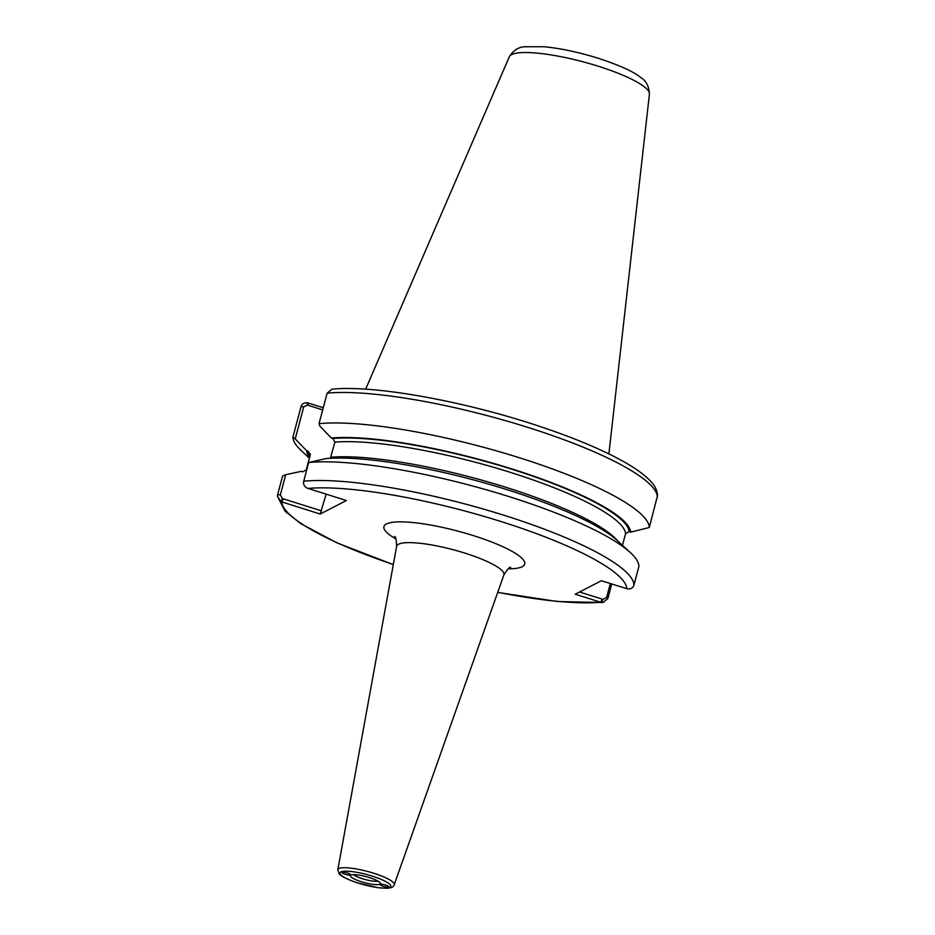 <?xml version="1.0" encoding="UTF-8"?>
<svg xmlns="http://www.w3.org/2000/svg" width="935" height="935" viewBox="0 0 935 935"><rect width="100%" height="100%" fill="white"/><g stroke="black" fill="none" stroke-linecap="round" stroke-linejoin="round"><path stroke-width="1.4" d="M345.296 874.318A4.535 0.912 14.9 0 1 342.081 872.542A4.535 0.912 14.9 0 1 346.71 872.822A4.535 0.912 14.9 0 1 350.859 874.868A4.535 0.912 14.9 0 1 345.296 874.318M385.465 884.989A4.535 0.912 14.9 0 1 388.668 886.766A4.535 0.912 14.9 0 1 384.051 886.473A4.535 0.912 14.9 0 1 379.902 884.428A4.535 0.912 14.9 0 1 385.465 884.989M281.026 501.663L282.487 498.589L280.325 494.931L285.701 474.711L282.592 475.997L277.613 494.685L277.426 496.251L281.026 501.663L320.202 514.04L346.359 500.529L307.183 488.152C304.261 486.445 303.104 484.12 303.723 481.198L308.69 462.509L325.883 458.606A167.377 33.683 -165.1 0 1 483.301 482.6A167.377 33.683 -165.1 0 1 617.439 540.664L630.424 552.667A184.113 37.049 -165.1 0 0 481.899 488.537A184.113 37.049 -165.1 0 0 308.69 462.509M630.424 552.667A184.113 37.049 -165.1 0 1 638.932 566.353L633.965 585.041C633.053 587.87 630.961 589.167 627.665 588.921L601.369 580.717L575.212 594.228L600.726 602.245L603.063 602.502L607.855 598.529L611.735 583.978M353.524 874.669A13.791 2.782 -165.1 0 0 365.398 879.59A13.791 2.782 -165.1 0 0 378.137 881.214M350.952 875.113A15.474 3.109 -165.1 0 0 350.625 875.347A15.474 3.109 -165.1 0 0 364.58 882.663A15.474 3.109 -165.1 0 0 380.311 883.248A15.474 3.109 -165.1 0 0 366.917 876.843A15.474 3.109 -165.1 0 0 350.952 875.113M327.145 393.167L331.937 389.194C374.152 384.741 465.759 401.419 540.862 426.781C571.799 437.148 597.582 447.772 618.199 458.653C632.633 466.284 643.233 473.589 649.989 480.567C654.617 485.101 657.141 490.057 657.574 495.433L649.276 527.492A184.113 37.049 -165.1 0 0 518.925 457.612A184.113 37.049 -165.1 0 0 319.034 423.649L327.145 393.167A184.113 37.049 -165.1 0 1 527.036 427.12A184.113 37.049 -165.1 0 1 657.387 497.011M622.465 545.315L625.608 533.534L629.15 531.676L630.634 532.144A167.377 33.683 -165.1 0 0 512.146 468.996A167.377 33.683 -165.1 0 0 331.352 438.036L319.887 426.173L319.034 423.649M323.265 407.718L307.334 402.763C304.039 402.529 301.947 403.815 301.035 406.655L292.924 437.136L295.226 438.912L303.746 406.9L307.37 405.065L307.334 402.763M630.634 532.144L649.276 527.492M307.37 405.065L322.692 409.881M292.924 437.136A184.113 37.049 -165.1 0 0 301.432 450.81L309.392 458.173M285.701 474.711L301.234 471.345L302.706 471.813L306.259 469.954L310.268 454.866L308.176 451.243L306.703 450.775A167.377 33.683 -165.1 0 0 309.567 457.507M306.703 450.775L295.226 438.912M326.14 494.171L320.202 514.04M321.675 510.907L282.487 498.589M610.321 583.533L606.605 597.535L602.97 599.358L601.509 602.444M602.97 599.358L579.536 591.995M310.268 454.866L310.35 453.849M331.352 438.036L332.837 438.503L334.929 442.126L330.335 458.29M337.827 869.714L339.206 873.816C339.873 874.786 342.829 877.836 356.889 882.71L378.102 887.712L386.961 888.25C391.251 888.063 393.67 886.883 394.219 884.72A29.184 5.867 -165.1 0 0 373.626 873.208A29.184 5.867 -165.1 0 0 338.844 868.568A29.184 5.867 -165.1 0 0 337.827 869.714L396.615 546.414A55.504 11.173 14.9 0 1 398.555 544.24A55.504 11.173 14.9 0 1 459.424 551.463A55.504 11.173 14.9 0 1 503.883 574.955C507.389 569.251 509.657 566.715 510.685 567.358M508.161 568.831A72.837 14.656 -165.1 0 0 504.549 547.501A72.837 14.656 -165.1 0 0 409.67 522.256A72.837 14.656 -165.1 0 0 395.937 538.969M283.258 498.834L281.774 501.955A178.316 35.892 -165.1 0 0 393.331 564.506M497.747 592.287A178.316 35.892 -165.1 0 0 600.726 602.245L602.198 599.125M626.882 588.734A178.316 35.892 -165.1 0 0 500.646 521.414A178.316 35.892 -165.1 0 0 307.931 488.444M372.212 876.118A26.297 5.294 -165.1 0 0 340.737 874.739A26.297 5.294 -165.1 0 0 383.186 888.086A26.297 5.294 -165.1 0 0 372.212 876.118M303.746 406.9L301.035 406.655M308.118 402.962L308.141 405.311M280.325 494.931L277.613 494.685M633.965 585.041A184.113 37.049 -165.1 0 0 503.614 515.15A184.113 37.049 -165.1 0 0 303.723 481.198M606.605 597.535L607.855 598.529M308.176 451.243A165.857 33.38 -165.1 0 0 309.929 456.163M629.15 531.676A165.857 33.38 -165.1 0 0 511.749 469.195A165.857 33.38 -165.1 0 0 332.837 438.503M625.608 533.534A162.959 32.795 -165.1 0 0 510.265 472.327A162.959 32.795 -165.1 0 0 334.929 442.126M617.673 540.874A162.959 32.795 -165.1 0 0 490.817 482.74A162.959 32.795 -165.1 0 0 330.908 457.215M511.597 54.639A72.556 14.598 -165.1 0 0 509.271 56.836C513.514 50.209 518.773 46.855 525.038 46.762L544.334 46.75C560.883 48.41 578.823 52.243 598.155 58.239C619.636 65.298 633.837 71.738 640.755 77.547C646.143 80.749 649.03 86.265 649.428 94.131A72.556 14.598 -165.1 0 0 598.084 66.175A72.556 14.598 -165.1 0 0 511.597 54.639M396.615 546.414C396.405 539.729 395.692 536.398 394.488 536.445M394.219 884.72L503.883 574.955M277.426 496.251L285.105 511.235L300.497 523.495L336.822 542.803L393.308 564.635M497.7 592.416L557.576 601.544L603.063 602.502M509.271 56.836L365.643 389.194M649.428 94.131L608.895 453.919"/></g></svg>
